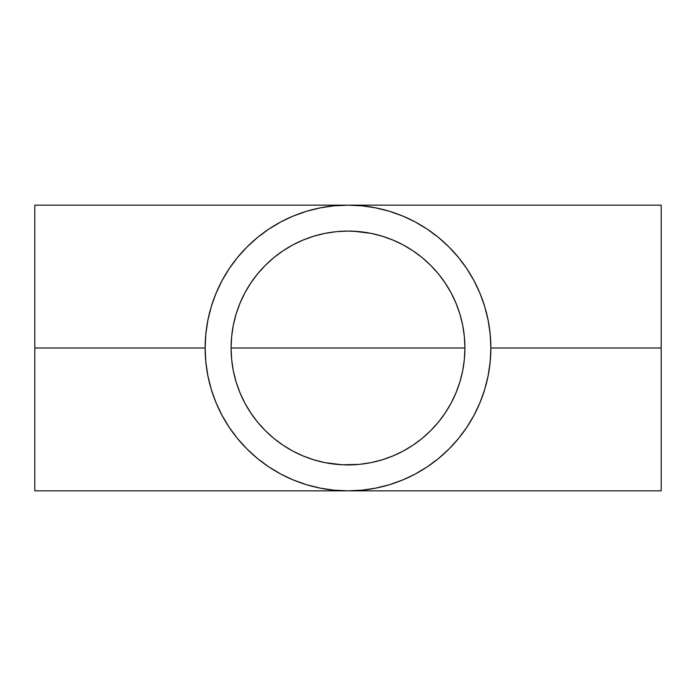 <?xml version="1.0" encoding="UTF-8"?>
<svg xmlns="http://www.w3.org/2000/svg" width="696" height="696" viewBox="0 0 696 696"><rect width="100%" height="100%" fill="white"/><g stroke="black" fill="none" stroke-linecap="round" stroke-linejoin="round"><path stroke-width="1.04" d="M231.637 336.542L231.081 348A116.919 116.919 0 0 1 348 231.081A116.919 116.919 0 0 1 464.919 348L464.363 336.542L464.919 348L231.081 348L231.637 336.542L233.325 325.189L236.109 314.061L239.981 303.256L236.109 314.061L239.981 303.256L244.879 292.885L239.981 303.256L244.879 292.885L250.786 283.037L244.879 292.885L250.786 283.037L257.616 273.824L250.786 283.037L257.616 273.824L265.324 265.324L257.616 273.824L265.324 265.324L273.824 257.616L265.324 265.324L273.824 257.616L283.037 250.786L273.824 257.616L283.037 250.786L292.885 244.879L283.037 250.786L292.885 244.879L303.256 239.981L292.885 244.879L303.256 239.981L314.061 236.109L303.256 239.981L314.061 236.109L325.189 233.325L314.061 236.109L325.189 233.325L336.542 231.637L325.189 233.325L336.542 231.637L348 231.081L359.458 231.637L353.733 231.22L370.811 233.325L359.458 231.637L370.811 233.325L381.939 236.109L370.811 233.325L381.939 236.109L392.744 239.981L381.939 236.109L392.744 239.981L403.115 244.879L392.744 239.981L403.115 244.879L412.963 250.786L403.115 244.879L412.963 250.786L422.176 257.616L412.963 250.786L422.176 257.616L430.676 265.324L422.176 257.616L430.676 265.324L438.384 273.824L430.676 265.324L438.384 273.824L445.214 283.037L438.384 273.824L445.214 283.037L451.121 292.885L445.214 283.037L451.121 292.885L456.019 303.256L451.121 292.885L456.019 303.256L459.891 314.061L456.019 303.256L459.891 314.061L462.675 325.189L464.363 336.542L464.919 348L464.363 359.458L462.675 370.811L459.891 381.939L456.019 392.744L451.121 403.115L445.214 412.963L438.384 422.176L430.676 430.676L422.176 438.384L412.963 445.214L403.115 451.121L392.744 456.019L381.939 459.891L370.811 462.675L359.458 464.363L342.267 464.78L325.189 462.675L314.061 459.891L303.256 456.019L292.885 451.121L283.037 445.214L273.824 438.384L265.324 430.676L257.616 422.176L250.786 412.963L244.879 403.115L239.981 392.744L236.109 381.939L233.325 370.811L231.637 359.458L231.081 348L464.919 348A116.919 116.919 0 0 1 348 464.919A116.919 116.919 0 0 1 231.081 348L231.637 359.458L231.081 348L231.637 336.542L233.325 325.189L236.109 314.061M34.8 490.854L34.8 205.146L34.8 348L205.146 348A142.854 142.854 0 0 1 348 205.146A142.854 142.854 0 0 1 490.854 348L661.2 348L661.2 490.854L661.2 348L490.854 348A142.854 142.854 0 0 1 348 490.854A142.854 142.854 0 0 1 205.146 348L34.8 348L34.8 490.854L348 490.854L361.998 490.167L375.866 488.105L389.464 484.703L402.671 479.979L415.338 473.985L427.387 466.764M427.431 466.729L438.619 458.429L449.007 449.007L458.429 438.619L466.772 427.361L473.985 415.338L479.979 402.671L484.703 389.464L488.087 375.953M229.219 427.353L237.571 438.619L246.993 449.007L257.381 458.429L268.639 466.772L280.662 473.985L293.329 479.979L306.536 484.703L320.134 488.105L334.002 490.167L348 490.854L661.2 490.854M207.913 375.953L211.297 389.464L216.021 402.671L222.015 415.338L229.228 427.361L237.571 438.619L246.993 449.007M488.105 375.866L490.167 361.998L490.854 348L490.167 334.002L488.105 320.134L484.703 306.536L479.979 293.329L473.985 280.662L466.772 268.639L458.429 257.381L449.007 246.993L438.628 237.58M257.372 237.58L246.993 246.993L237.571 257.381L229.201 268.665M661.2 348L661.2 205.146L661.2 348M229.228 268.63L222.015 280.662L216.021 293.329L211.297 306.536L207.895 320.134L205.833 334.002L205.146 348L205.833 361.998L207.895 375.866M348.157 205.146L334.002 205.833L320.134 207.895L306.536 211.297L293.329 216.021L280.662 222.015L268.613 229.236M427.387 229.236L415.338 222.015L402.671 216.021L389.464 211.297L375.866 207.895L361.998 205.833L348 205.146L34.8 205.146M466.781 268.647L458.429 257.381L449.007 246.993M464.363 359.458L464.919 348L464.363 359.458L462.675 370.811L459.891 381.939L456.019 392.744L459.891 381.939M451.121 403.115L456.019 392.744L451.121 403.115L445.214 412.963L451.121 403.115M438.384 422.176L445.214 412.963L438.384 422.176L430.676 430.676L438.384 422.176M422.176 438.384L430.676 430.676L422.176 438.384L412.963 445.214L422.176 438.384M403.115 451.121L412.963 445.214L403.115 451.121L392.744 456.019L403.115 451.121M381.939 459.891L392.744 456.019L381.939 459.891L370.811 462.675L381.939 459.891M359.458 464.363L370.811 462.675L359.458 464.363L348 464.919L359.458 464.363M342.267 464.78L336.542 464.363L342.267 464.78M325.189 462.675L336.542 464.363L325.189 462.675L314.061 459.891L325.189 462.675M303.256 456.019L314.061 459.891L303.256 456.019L292.885 451.121L303.256 456.019M283.037 445.214L292.885 451.121L283.037 445.214L273.824 438.384L283.037 445.214M265.324 430.676L273.824 438.384L265.324 430.676L257.616 422.176L265.324 430.676M250.786 412.963L257.616 422.176L250.786 412.963L244.879 403.115L250.786 412.963M239.981 392.744L244.879 403.115L239.981 392.744L236.109 381.939L239.981 392.744M438.619 237.571L427.361 229.228M268.639 229.228L257.381 237.571M449.007 449.007L458.429 438.619M459.891 314.061L462.675 325.189L464.363 336.542M236.109 381.939L233.325 370.811L231.637 359.458M661.2 205.146L348 205.146"/></g></svg>
